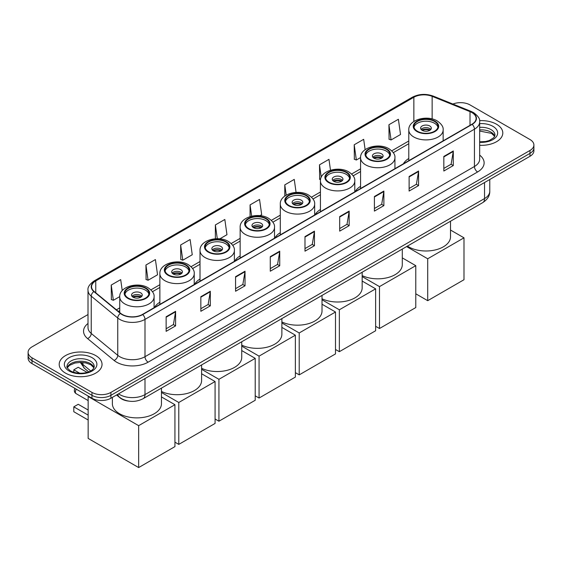 <?xml version="1.0" encoding="UTF-8"?>
<svg xmlns="http://www.w3.org/2000/svg" width="562" height="562" viewBox="0 0 562 562"><rect width="100%" height="100%" fill="white"/><g stroke="black" fill="none" stroke-linecap="round" stroke-linejoin="round"><path stroke-width="0.84" d="M159.875 302.208A23.653 13.657 0 0 0 154.494 307.491M200.009 279.033A23.653 13.657 0 0 0 194.635 284.316M240.15 255.858A23.653 13.657 0 0 0 234.775 261.14M280.29 232.682A23.653 13.657 0 0 0 274.909 237.965M320.431 209.507A23.653 13.657 0 0 0 315.05 214.789M360.572 186.331A23.653 13.657 0 0 0 355.191 191.621M408.785 158.498A23.653 13.657 0 0 0 403.411 163.781M128.614 401.092A13.39 7.728 180 0 1 120.149 397.931L116.559 394.981M88.009 314.537L32.02 346.859A13.39 7.728 0 0 0 28.1 352.332L28.1 358.156A13.39 7.728 0 0 0 32.02 363.621L91.978 398.24A13.39 7.728 0 0 0 110.911 398.24L529.98 156.292A13.39 7.728 0 0 0 533.9 150.827L533.9 147.911A13.39 7.728 0 0 1 529.98 153.377A13.39 7.728 0 0 0 533.9 147.911L533.9 144.996A13.39 7.728 0 0 0 529.98 139.531L470.022 104.918A13.39 7.728 0 0 0 452.902 104.04M28.1 352.332A13.39 7.728 0 0 0 32.02 357.797L91.978 392.409A13.39 7.728 0 0 0 110.911 392.409L110.911 395.325L529.98 153.377L110.911 395.325A13.39 7.728 0 0 1 91.978 395.325A13.39 7.728 0 0 0 110.911 395.325L110.911 398.24M32.02 357.797L32.02 360.706L91.978 395.325L32.02 360.706A13.39 7.728 0 0 1 28.1 355.24A13.39 7.728 0 0 0 32.02 360.706L32.02 363.621M496.527 124.23A21.419 12.364 0 0 0 479.583 120.647A21.419 12.364 0 0 1 496.527 124.23A21.419 12.364 0 0 1 502.8 132.976A21.419 12.364 0 0 0 496.527 124.23M95.765 355.606A21.419 12.364 0 0 0 72.421 352.929A21.419 12.364 0 0 0 59.2 364.352A21.419 12.364 0 0 0 65.473 373.098A21.419 12.364 0 0 0 88.817 375.781A21.419 12.364 0 0 0 102.038 364.352A21.419 12.364 0 0 0 95.765 355.606A21.419 12.364 0 0 0 72.421 352.929A21.419 12.364 0 0 0 59.2 364.352A21.419 12.364 0 0 0 65.473 373.098A21.419 12.364 0 0 0 88.817 375.781A21.419 12.364 0 0 0 102.038 364.352A21.419 12.364 0 0 0 95.765 355.606M471.918 112.569A14.282 8.247 180 0 1 476.098 118.399A14.282 8.247 180 0 1 471.918 124.23L142.467 314.432A14.282 8.247 180 0 1 120.675 313.329L94.163 291.474A14.282 8.247 180 0 1 91.578 286.739A14.282 8.247 180 0 1 95.758 280.916L413.857 97.261A14.282 8.247 180 0 1 432.143 96.341L470.008 111.641A14.282 8.247 180 0 1 471.918 112.569M472.164 112.421A14.64 8.451 0 0 0 470.211 111.473L432.354 96.172A14.64 8.451 0 0 0 413.604 97.114L95.505 280.768A14.64 8.451 0 0 0 93.868 291.587L120.38 313.448A14.64 8.451 0 0 0 142.72 314.579L472.164 124.371A14.64 8.451 0 0 0 472.164 112.421M166.134 316.764L166.134 331.341L175.604 325.876L175.604 311.299L166.134 316.764M166.134 328.756L173.426 324.548L175.562 311.784A3.569 2.058 -120 0 0 175.604 311.299M173.363 324.583L175.604 325.876M200.845 296.722L200.845 311.299L210.314 305.833L210.314 291.257L200.845 296.722M200.845 308.714L208.137 304.506L210.272 291.741A3.569 2.058 -120 0 0 210.314 291.257M208.073 304.541L210.314 305.833M235.562 276.687L235.562 291.257L245.025 285.791L245.025 271.221L235.562 276.687M235.562 288.671L242.847 284.463L244.99 271.699A3.569 2.058 -120 0 0 245.025 271.221M242.784 284.498L245.025 285.791M270.273 256.644L270.273 271.221L279.736 265.756L279.736 251.179L270.273 256.644M270.273 268.629L277.565 264.421L279.7 251.664A3.569 2.058 -120 0 0 279.736 251.179M277.502 264.463L279.736 265.756M443.832 156.44L443.832 171.017L453.295 165.551L453.295 150.974L443.832 156.44M443.832 168.431L451.124 164.216L453.26 151.459A3.569 2.058 -120 0 0 453.295 150.974M451.054 164.259L453.295 165.551M409.115 176.482L409.115 191.059L418.585 185.586L418.585 171.017L409.115 176.482M409.115 188.467L416.407 184.259L418.549 171.501A3.569 2.058 -120 0 0 418.585 171.017M416.344 184.294L418.585 185.586M374.404 196.524L374.404 211.094L383.874 205.629L383.874 191.052L374.404 196.524M374.404 208.509L381.696 204.301L383.832 191.537A3.569 2.058 -120 0 0 383.874 191.052M381.633 204.336L383.874 205.629M339.694 216.56L339.694 231.137L349.164 225.671L349.164 211.094L339.694 216.56M339.694 228.551L346.986 224.343L349.121 211.579A3.569 2.058 -120 0 0 349.164 211.094M346.923 224.378L349.164 225.671M304.983 236.602L304.983 251.179L314.453 245.713L314.453 231.137L304.983 236.602M304.983 248.594L312.275 244.379L314.411 231.621A3.569 2.058 -120 0 0 314.453 231.137M312.212 244.421L314.453 245.713M479.667 145.298A21.419 12.364 0 0 0 502.8 132.976A21.419 12.364 0 0 1 479.667 145.298M110.911 392.409L529.98 150.461A13.39 7.728 0 0 0 533.9 144.996M180.648 244.983L182.791 260.213L192.253 254.748L190.118 239.517L180.648 244.983L180.802 259.468M145.937 265.025L148.073 280.255L157.543 274.79L155.407 259.56L145.937 265.025L146.092 279.511M122.235 290.582L120.697 279.602L111.227 285.067L111.381 299.553M296.076 192.401L294.256 179.397L284.786 184.863L284.786 196.068M330.484 170.202L328.967 159.355L319.497 164.821L319.652 179.306M365.131 149.675L363.677 139.313L354.208 144.778L354.362 159.264M388.925 124.736L391.061 139.966L400.523 134.501L398.388 119.27L388.925 124.736L389.073 139.228M219.798 238.843L226.964 234.705L224.828 219.475L215.365 224.94L215.365 238.78M259.939 215.668L261.681 214.663L259.539 199.433L250.076 204.898L250.076 216.588M250.076 204.898L251.657 216.166M284.786 184.863L286.227 195.126M320.537 179.636L319.497 179.25M319.497 164.821L321.246 177.283M354.208 144.778L356.35 160.008L360.572 157.571M356.35 160.008L354.208 159.208M391.061 139.966L388.925 139.172M215.365 224.94L217.297 238.717M182.791 260.213L180.648 259.412M148.073 280.255L145.937 279.454M111.227 285.067L113.362 300.291L119.734 296.617M113.362 300.291L111.227 299.497M434.489 121.42A12.048 6.955 0 0 0 421.359 119.917A12.048 6.955 0 0 0 413.92 126.345A12.048 6.955 0 0 0 417.447 131.262A12.048 6.955 0 0 0 430.583 132.765A12.048 6.955 0 0 0 438.016 126.345A12.048 6.955 0 0 0 434.489 121.42M437.917 127.251A12.048 6.955 0 0 0 434.489 123.247A12.048 6.955 0 0 0 422.097 121.575A12.048 6.955 0 0 0 414.025 127.251M407.422 246.107A24.545 14.169 0 0 0 408.616 246.844A24.545 14.169 0 0 0 435.36 249.914A24.545 14.169 0 0 0 450.513 236.82L450.513 221.224M429.754 125.979A5.353 3.091 0 0 0 423.917 125.305A5.353 3.091 0 0 0 420.615 128.164A5.353 3.091 0 0 0 422.181 130.349A5.353 3.091 0 0 0 428.019 131.023A5.353 3.091 0 0 0 431.328 128.164A5.353 3.091 0 0 0 429.754 125.979M430.85 129.436A5.353 3.091 0 0 0 429.754 128.529A5.353 3.091 0 0 0 421.093 129.436M421.641 129.984A7.137 4.124 180 0 1 429.979 129.857L429.979 130.208M422.231 130.377A6.245 3.604 180 0 1 429.34 130.229L429.979 129.857M429.235 130.616L429.34 130.229M427.703 300.677L427.703 258.773L463.994 237.824L463.994 279.728L427.703 300.677L415.775 293.793M427.703 258.773L406.586 246.585M450.513 230.041L463.994 237.824M386.27 149.26A12.048 6.955 0 0 0 373.14 147.75A12.048 6.955 0 0 0 365.7 154.178A12.048 6.955 0 0 0 369.234 159.102A12.048 6.955 0 0 0 382.364 160.606A12.048 6.955 0 0 0 389.803 154.178A12.048 6.955 0 0 0 386.27 149.26M389.698 155.091A12.048 6.955 0 0 0 386.27 151.08A12.048 6.955 0 0 0 373.878 149.415A12.048 6.955 0 0 0 365.806 155.091M362.16 275.605A24.545 14.169 0 0 0 388.23 277.473A24.545 14.169 0 0 0 402.294 264.66L402.294 249.064M381.535 153.812A5.353 3.091 0 0 0 375.704 153.145A5.353 3.091 0 0 0 372.395 156.004A5.353 3.091 0 0 0 373.962 158.189A5.353 3.091 0 0 0 379.8 158.856A5.353 3.091 0 0 0 383.108 156.004A5.353 3.091 0 0 0 381.535 153.812M382.631 157.276A5.353 3.091 0 0 0 381.535 156.369A5.353 3.091 0 0 0 372.873 157.276M373.428 157.824A7.137 4.124 180 0 1 381.767 157.69L381.767 158.048M374.011 158.217A6.245 3.604 180 0 1 381.12 158.062L381.767 157.69M381.015 158.456L381.12 158.062M379.491 328.517L379.491 286.613L415.775 265.664L415.775 307.569L379.491 328.517L375.634 326.297M379.491 286.613L362.16 276.609M402.294 257.881L415.775 265.664M346.129 172.436A12.048 6.955 0 0 0 332.999 170.925A12.048 6.955 0 0 0 325.56 177.353A12.048 6.955 0 0 0 329.093 182.271A12.048 6.955 0 0 0 342.223 183.781A12.048 6.955 0 0 0 349.662 177.353A12.048 6.955 0 0 0 346.129 172.436M349.557 178.266A12.048 6.955 0 0 0 346.129 174.255A12.048 6.955 0 0 0 333.744 172.59A12.048 6.955 0 0 0 325.665 178.266M322.019 298.78A24.545 14.169 0 0 0 348.096 300.649A24.545 14.169 0 0 0 362.16 287.835L362.16 272.24M341.401 176.988A5.353 3.091 0 0 0 335.563 176.32A5.353 3.091 0 0 0 332.254 179.18A5.353 3.091 0 0 0 333.828 181.364A5.353 3.091 0 0 0 339.659 182.032A5.353 3.091 0 0 0 342.968 179.18A5.353 3.091 0 0 0 341.401 176.988M342.49 180.451A5.353 3.091 0 0 0 341.401 179.538A5.353 3.091 0 0 0 332.732 180.451M333.287 180.999A7.137 4.124 180 0 1 341.626 180.866L341.626 181.224M333.87 181.386A6.245 3.604 180 0 1 340.979 181.238L341.626 180.866M340.874 181.631L340.979 181.238M339.35 351.693L339.35 309.788L375.634 288.84L375.634 330.744L339.35 351.693L335.5 349.473M339.35 309.788L322.019 299.785M362.16 281.056L375.634 288.84M305.995 195.611A12.048 6.955 0 0 0 292.858 194.101A12.048 6.955 0 0 0 285.426 200.529A12.048 6.955 0 0 0 288.952 205.446A12.048 6.955 0 0 0 302.082 206.957A12.048 6.955 0 0 0 309.522 200.529A12.048 6.955 0 0 0 305.995 195.611M309.416 201.442A12.048 6.955 0 0 0 305.995 197.431A12.048 6.955 0 0 0 293.603 195.766A12.048 6.955 0 0 0 285.524 201.442M281.878 321.956A24.545 14.169 0 0 0 307.955 323.824A24.545 14.169 0 0 0 322.019 311.011L322.019 295.408M301.26 200.163A5.353 3.091 0 0 0 295.422 199.496A5.353 3.091 0 0 0 292.121 202.348A5.353 3.091 0 0 0 293.687 204.54A5.353 3.091 0 0 0 299.525 205.207A5.353 3.091 0 0 0 302.827 202.348A5.353 3.091 0 0 0 301.26 200.163M302.349 203.627A5.353 3.091 0 0 0 301.26 202.713A5.353 3.091 0 0 0 292.591 203.627M293.146 204.175A7.137 4.124 180 0 1 301.485 204.041L301.485 204.399M293.729 204.561A6.245 3.604 180 0 1 300.839 204.413L301.485 204.041M300.733 204.8L300.839 204.413M299.209 374.868L299.209 332.964L335.5 312.008L335.5 353.912L299.209 374.868L295.359 372.641M299.209 332.964L281.878 322.96M322.019 304.232L335.5 312.008M265.854 218.787A12.048 6.955 0 0 0 252.724 217.276A12.048 6.955 0 0 0 245.285 223.704A12.048 6.955 0 0 0 248.811 228.622A12.048 6.955 0 0 0 261.941 230.132A12.048 6.955 0 0 0 269.381 223.704A12.048 6.955 0 0 0 265.854 218.787M269.275 224.617A12.048 6.955 0 0 0 265.854 220.606A12.048 6.955 0 0 0 253.462 218.934A12.048 6.955 0 0 0 245.39 224.617M241.737 345.124A24.545 14.169 0 0 0 267.814 347A24.545 14.169 0 0 0 281.878 334.186L281.878 318.584M261.119 223.339A5.353 3.091 0 0 0 255.281 222.671A5.353 3.091 0 0 0 251.98 225.524A5.353 3.091 0 0 0 253.546 227.708A5.353 3.091 0 0 0 259.384 228.383A5.353 3.091 0 0 0 262.686 225.524A5.353 3.091 0 0 0 261.119 223.339M262.208 226.802A5.353 3.091 0 0 0 261.119 225.889A5.353 3.091 0 0 0 252.457 226.802M253.005 227.35A7.137 4.124 180 0 1 261.344 227.217L261.344 227.575M253.588 227.736A6.245 3.604 180 0 1 260.705 227.589L261.344 227.217M260.592 227.975L260.705 227.589M259.068 398.044L259.068 356.139L295.359 335.184L295.359 377.088L259.068 398.044L255.218 395.817M259.068 356.139L241.737 346.129M281.878 327.4L295.359 335.184M225.713 241.955A12.048 6.955 0 0 0 212.584 240.452A12.048 6.955 0 0 0 205.144 246.88A12.048 6.955 0 0 0 208.671 251.797A12.048 6.955 0 0 0 221.807 253.307A12.048 6.955 0 0 0 229.24 246.88A12.048 6.955 0 0 0 225.713 241.955M229.141 247.786A12.048 6.955 0 0 0 225.713 243.782A12.048 6.955 0 0 0 213.321 242.11A12.048 6.955 0 0 0 205.249 247.786M201.596 368.3A24.545 14.169 0 0 0 227.673 370.175A24.545 14.169 0 0 0 241.737 357.355L241.737 341.759M220.978 246.514A5.353 3.091 0 0 0 215.141 245.84A5.353 3.091 0 0 0 211.839 248.699A5.353 3.091 0 0 0 213.405 250.884A5.353 3.091 0 0 0 219.243 251.558A5.353 3.091 0 0 0 222.552 248.699A5.353 3.091 0 0 0 220.978 246.514M222.074 249.978A5.353 3.091 0 0 0 220.978 249.064A5.353 3.091 0 0 0 212.317 249.978M212.865 250.519A7.137 4.124 180 0 1 221.203 250.392L221.203 250.743M213.455 250.912A6.245 3.604 180 0 1 220.564 250.764L221.203 250.392M220.459 251.151L220.564 250.764M218.927 421.212L218.927 379.315L255.218 358.359L255.218 400.263L218.927 421.212L215.077 418.992M218.927 379.315L201.596 369.304M241.737 350.576L255.218 358.359M185.572 265.131A12.048 6.955 0 0 0 172.443 263.627A12.048 6.955 0 0 0 165.003 270.055A12.048 6.955 0 0 0 168.537 274.973A12.048 6.955 0 0 0 181.667 276.476A12.048 6.955 0 0 0 189.106 270.055A12.048 6.955 0 0 0 185.572 265.131M189.001 270.961A12.048 6.955 0 0 0 185.572 266.957A12.048 6.955 0 0 0 173.18 265.285A12.048 6.955 0 0 0 165.109 270.961M161.463 391.475A24.545 14.169 0 0 0 187.532 393.344A24.545 14.169 0 0 0 201.596 380.53L201.596 364.935M180.838 269.69A5.353 3.091 0 0 0 175.007 269.015A5.353 3.091 0 0 0 171.698 271.875A5.353 3.091 0 0 0 173.265 274.059A5.353 3.091 0 0 0 179.102 274.727A5.353 3.091 0 0 0 182.411 271.875A5.353 3.091 0 0 0 180.838 269.69M181.933 273.146A5.353 3.091 0 0 0 180.838 272.24A5.353 3.091 0 0 0 172.176 273.146M172.724 273.694A7.137 4.124 180 0 1 181.069 273.568L181.069 273.919M173.314 274.087A6.245 3.604 180 0 1 180.423 273.94L181.069 273.568M180.318 274.326L180.423 273.94M178.786 444.387L178.786 402.483L215.077 381.535L215.077 423.439L178.786 444.387L174.937 442.168M178.786 402.483L161.463 392.48M201.596 373.751L215.077 381.535M145.432 288.306A12.048 6.955 0 0 0 132.302 286.796A12.048 6.955 0 0 0 124.862 293.224A12.048 6.955 0 0 0 128.396 298.148A12.048 6.955 0 0 0 141.526 299.651A12.048 6.955 0 0 0 148.965 293.224A12.048 6.955 0 0 0 145.432 288.306M148.86 294.137A12.048 6.955 0 0 0 145.432 290.125A12.048 6.955 0 0 0 133.046 288.461A12.048 6.955 0 0 0 124.968 294.137M112.372 397.397L112.372 403.706A24.545 14.169 0 0 0 119.558 413.73A24.545 14.169 0 0 0 146.31 416.8A24.545 14.169 0 0 0 161.463 403.706L161.463 388.11M140.704 292.858A5.353 3.091 0 0 0 134.866 292.191A5.353 3.091 0 0 0 131.557 295.05A5.353 3.091 0 0 0 133.131 297.235A5.353 3.091 0 0 0 138.962 297.902A5.353 3.091 0 0 0 142.27 295.05A5.353 3.091 0 0 0 140.704 292.858M141.793 296.322A5.353 3.091 0 0 0 140.704 295.415A5.353 3.091 0 0 0 132.035 296.322M132.59 296.869A7.137 4.124 180 0 1 140.929 296.736L140.929 297.094M133.173 297.263A6.245 3.604 180 0 1 140.282 297.108L140.929 296.736M140.177 297.502L140.282 297.108M88.157 420.011L73.805 411.721L73.805 406.839L88.157 415.128M138.652 467.563L138.652 425.659L174.937 404.71L174.937 446.614L138.652 467.563L88.157 438.416L88.157 396.512L88.571 396.273M138.652 425.659L88.157 396.512M161.463 396.927L174.937 404.71M73.805 406.839L78.216 404.289L88.157 410.028M87.096 372.388L78.216 367.267L73.805 369.817L79.734 373.245M73.805 369.817L73.805 372.29M118.547 393.829A17.851 10.306 0 0 0 119.748 394.594A17.851 10.306 0 0 0 144.996 394.594L484.535 198.562A17.851 10.306 0 0 0 489.769 191.277C489.895 195.702 487.535 199.496 482.688 202.65L143.141 398.683A8.929 5.156 60 0 0 144.996 394.594L144.996 378.563M484.535 182.531L484.535 198.562A8.929 5.156 60 0 1 482.688 202.65M117.823 394.25A8.929 5.971 129.5 0 0 119.383 397.151L116.671 394.917M529.98 156.292L529.98 150.461M91.978 398.24L91.978 392.409M80.935 362.371A17.851 10.306 0 0 0 82.916 364.499L82.916 362.476M88.705 371.854L84.553 368.433A8.929 5.971 129.5 0 1 82.916 364.499L90.7 370.92M479.667 155.126A22.311 12.884 180 0 1 477.595 171.965L148.15 362.167A4.461 2.578 60 0 1 144.996 356.701L474.44 166.5A17.851 10.306 0 0 0 479.667 159.208L479.667 121.898A17.851 10.306 180 0 1 474.44 129.183A4.461 2.578 -120 0 0 472.164 124.371M148.15 362.167A22.311 12.884 180 0 1 116.594 362.167A22.311 12.884 180 0 1 114.093 360.446L87.581 338.584A22.311 12.884 180 0 1 88.009 323.466M119.748 356.701A17.851 10.306 0 0 0 144.996 356.701L144.996 319.392A17.851 10.306 180 0 1 117.746 318.015L91.234 296.153A17.851 10.306 180 0 1 88.009 290.238L88.009 327.555A17.851 10.306 0 0 0 91.234 333.463L117.746 355.325A17.851 10.306 0 0 0 119.748 356.701M479.667 121.898C480.264 119.109 478.213 115.997 473.513 112.569L471.167 111.424A4.461 2.093 112 0 0 470.211 111.473M471.167 111.424L433.309 96.123C425.912 93.503 418.894 93.882 412.255 97.261A4.461 2.578 60 0 1 413.604 97.114M95.505 280.768A4.461 2.578 -120 0 0 94.163 280.909C89.527 284.239 87.475 287.351 88.009 290.238M93.868 291.587A4.461 2.986 129.5 0 0 91.234 296.153L91.234 333.463A4.461 2.986 -50.5 0 1 87.581 338.584M433.309 96.123A4.461 2.093 112 0 0 432.354 96.172M120.38 313.448A4.461 2.986 129.5 0 0 117.746 318.015L117.746 355.325A4.461 2.986 -50.5 0 1 114.093 360.446M142.72 314.579A4.461 2.578 60 0 1 144.996 319.392L474.44 129.183L474.44 166.5A4.461 2.578 60 0 0 477.595 171.965M95.758 280.916L95.758 292.788M470.008 111.641L470.008 125.326M432.143 96.341L432.143 118.926M413.857 97.261L413.857 121.483M408.785 140.999L391.756 150.834M360.572 168.839L351.615 174.009M320.431 192.014L311.474 197.185M280.29 215.183L271.334 220.353M240.15 238.358L231.2 243.529M200.009 261.534L191.059 266.704M159.875 284.709L150.918 289.88M119.734 307.885L116.397 309.81M304.983 237.066L314.411 231.621M339.694 217.023L349.121 211.579M374.404 196.981L383.832 191.537M409.115 176.939L418.549 171.501M443.832 156.903L453.26 151.459M270.273 257.108L279.7 251.664M235.562 277.143L244.99 271.699M200.845 297.186L210.272 291.741M166.134 317.228L175.562 311.784M494.757 136.285A13.6 7.854 0 0 0 490.998 132.154A13.6 7.854 0 0 0 479.667 129.92M479.667 141.821L485.54 141.533L489.235 140.563L493.872 137.669L494.982 135.161A13.6 7.854 0 0 0 490.998 129.604A13.6 7.854 0 0 0 479.667 127.37M479.667 142.319A16.277 9.399 0 0 0 496.07 137.023A16.277 9.399 0 0 0 492.895 126.331A16.277 9.399 0 0 0 479.667 123.626M416.976 131.536A12.722 7.341 0 0 0 434.96 131.536A12.722 7.341 0 0 0 434.96 121.146A12.722 7.341 0 0 0 416.976 121.146A12.722 7.341 0 0 0 416.976 131.536M443.151 140.837L443.151 129.984A17.183 9.919 180 0 1 432.543 139.151A17.183 9.919 180 0 1 413.822 137.002A17.183 9.919 180 0 1 408.785 129.984L408.785 160.676M368.756 159.369A12.722 7.341 0 0 0 386.747 159.369A12.722 7.341 0 0 0 386.747 148.986A12.722 7.341 0 0 0 368.756 148.986A12.722 7.341 0 0 0 368.756 159.369M394.931 168.67L394.931 157.824A17.183 9.919 180 0 1 384.324 166.991A17.183 9.919 180 0 1 365.602 164.835A17.183 9.919 180 0 1 360.572 157.824L360.572 188.516M328.615 182.545A12.722 7.341 0 0 0 346.606 182.545A12.722 7.341 0 0 0 346.606 172.162A12.722 7.341 0 0 0 328.615 172.162A12.722 7.341 0 0 0 328.615 182.545M354.791 191.846L354.791 180.999A17.183 9.919 180 0 1 344.19 190.16A17.183 9.919 180 0 1 325.461 188.01A17.183 9.919 180 0 1 320.431 180.999L320.431 211.684M288.482 205.72A12.722 7.341 0 0 0 306.466 205.72A12.722 7.341 0 0 0 306.466 195.337A12.722 7.341 0 0 0 288.482 195.337A12.722 7.341 0 0 0 288.482 205.72M314.657 215.021L314.657 204.175A17.183 9.919 180 0 1 304.049 213.335A17.183 9.919 180 0 1 285.32 211.186A17.183 9.919 180 0 1 280.29 204.175L280.29 234.86M248.341 228.896A12.722 7.341 0 0 0 266.325 228.896A12.722 7.341 0 0 0 266.325 218.513A12.722 7.341 0 0 0 248.341 218.513A12.722 7.341 0 0 0 248.341 228.896M274.516 238.197L274.516 227.35A17.183 9.919 180 0 1 263.908 236.511A17.183 9.919 180 0 1 245.187 234.361A17.183 9.919 180 0 1 240.15 227.35L240.15 258.035M208.2 252.071A12.722 7.341 0 0 0 226.184 252.071A12.722 7.341 0 0 0 226.184 241.688A12.722 7.341 0 0 0 208.2 241.688A12.722 7.341 0 0 0 208.2 252.071M234.375 261.372L234.375 250.519A17.183 9.919 180 0 1 223.767 259.686A17.183 9.919 180 0 1 205.046 257.537A17.183 9.919 180 0 1 200.009 250.519L200.009 281.211M168.059 275.247A12.722 7.341 0 0 0 186.05 275.247A12.722 7.341 0 0 0 186.05 264.857A12.722 7.341 0 0 0 168.059 264.857A12.722 7.341 0 0 0 168.059 275.247M194.234 284.548L194.234 273.694A17.183 9.919 180 0 1 183.626 282.862A17.183 9.919 180 0 1 164.905 280.712A17.183 9.919 180 0 1 159.875 273.694L159.875 304.386M127.918 298.415A12.722 7.341 0 0 0 145.909 298.415A12.722 7.341 0 0 0 145.909 288.032A12.722 7.341 0 0 0 127.918 288.032A12.722 7.341 0 0 0 127.918 298.415M154.093 307.716L154.093 296.869A17.183 9.919 180 0 1 143.493 306.037A17.183 9.919 180 0 1 124.764 303.887A17.183 9.919 180 0 1 119.734 296.869L119.734 312.556M76.32 389.199A3.569 2.058 120 0 0 75.378 392.009A3.569 2.058 120 0 0 76.116 393.646L88.157 400.594M93.995 367.66A13.6 7.854 0 0 0 90.236 363.537A13.6 7.854 0 0 0 76.58 361.591A13.6 7.854 0 0 0 67.243 367.66M90.236 360.987A13.6 7.854 0 0 0 75.413 359.287A13.6 7.854 0 0 0 67.019 366.536C66.302 366.958 67.447 368.405 70.447 370.864C77.437 374.952 92.99 373.814 94.219 366.536A13.6 7.854 0 0 0 90.236 360.987M69.105 370.997A16.277 9.399 0 0 0 92.133 370.997A16.277 9.399 0 0 0 92.133 357.706A16.277 9.399 0 0 0 69.105 357.706A16.277 9.399 0 0 0 69.105 370.997M143.141 398.683C135.962 402.294 128.782 402.294 121.596 398.683L119.383 397.151M489.769 191.277L489.769 179.51M84.553 368.433L80.303 362.371M412.255 97.261L94.163 280.909M408.785 143.717L393.302 152.66M360.572 171.55L353.161 175.829M320.431 194.726L313.02 199.004M280.29 217.901L272.879 222.18M240.15 241.077L232.738 245.355M200.009 264.252L192.604 268.531M159.875 287.428L152.464 291.706M119.734 310.603L118.336 311.404M494.693 136.433L491.553 133.384L479.667 131.044M443.151 129.984C443.53 126.963 441.542 123.942 437.194 120.928C427.064 114.662 408.195 119.692 408.785 129.984M394.931 157.824C395.311 154.796 393.323 151.782 388.974 148.768C378.844 142.495 359.975 147.525 360.572 157.824M354.791 180.999C355.17 177.971 353.182 174.958 348.833 171.944C338.71 165.671 319.834 170.7 320.431 180.999M314.657 204.175C315.029 201.147 313.048 198.126 308.7 195.112C298.57 188.846 279.693 193.876 280.29 204.175M274.516 227.35C274.888 224.322 272.907 221.302 268.559 218.288C258.429 212.022 239.553 217.051 240.15 227.35M234.375 250.519C234.754 247.498 232.766 244.477 228.418 241.463C218.288 235.197 199.419 240.227 200.009 250.519M194.234 273.694C194.614 270.673 192.625 267.653 188.277 264.639C178.147 258.372 159.278 263.395 159.875 273.694M154.093 296.869C154.473 293.849 152.485 290.828 148.136 287.814C138.013 281.548 119.137 286.571 119.734 296.869M75.02 388.447A3.569 3.569 0 0 0 76.116 393.646M93.931 367.815L90.791 364.759L86.007 362.961L80.605 362.371L74.851 363.052L69.477 365.384L67.307 367.815"/></g></svg>
